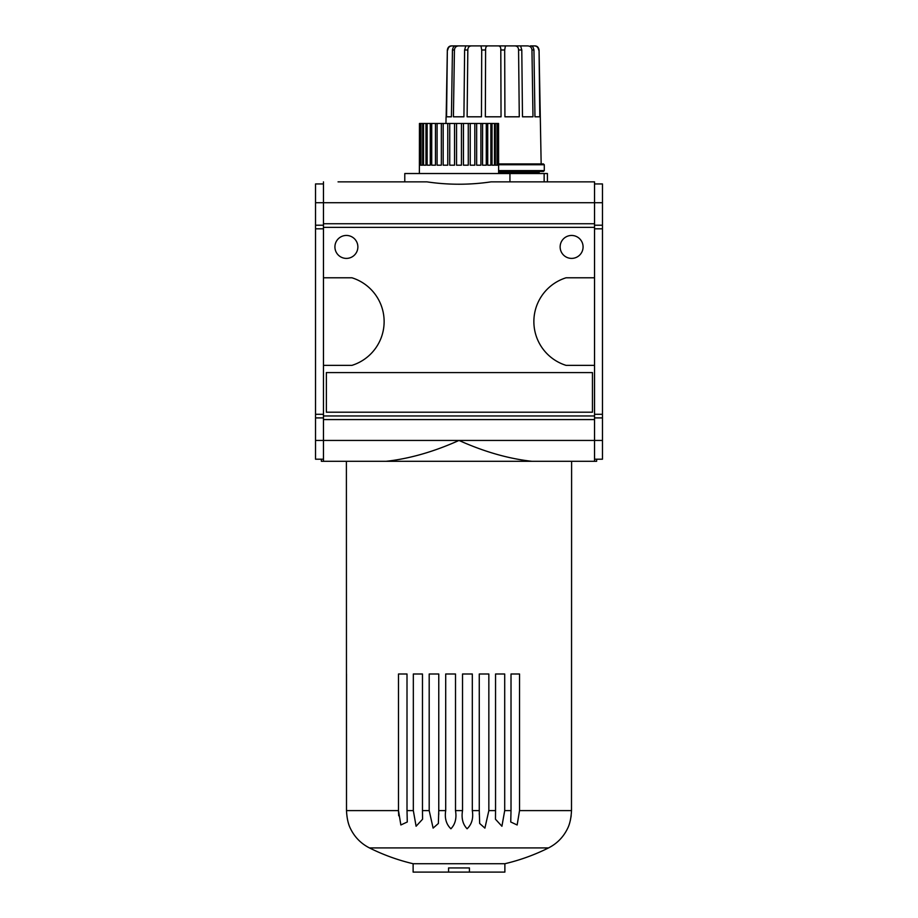 <?xml version="1.0" encoding="UTF-8"?>
<svg xmlns="http://www.w3.org/2000/svg" width="918" height="918" viewBox="0 0 918 918"><rect width="100%" height="100%" fill="white"/><g stroke="black" fill="none" stroke-linecap="round" stroke-linejoin="round"><path stroke-width="1.38" d="M498.623 170.599L544.294 170.599L544.294 164.758L543.456 163.932L541.161 163.932L539.061 49.997L539.818 116.804L534.964 116.804L533.943 49.997L531.958 49.997L532.991 116.804L522.48 116.804L521.791 49.997L518.578 49.997L519.278 116.804L504.923 116.804L504.682 49.997L500.803 49.997L501.044 116.804L485.347 116.804L485.599 49.997L481.709 49.997L481.468 116.804L467.124 116.804L467.824 49.997L464.611 49.997L463.923 116.804L453.412 116.804L454.433 49.997L452.448 49.997L451.426 116.804L446.573 116.804L447.341 49.997L446.159 116.804M455.902 45.9L452.184 45.9C449.682 45.957 448.202 47.323 447.754 49.997M452.448 49.997C452.964 47.334 453.928 45.969 455.328 45.9L458.977 45.9C456.246 45.957 454.731 47.323 454.433 49.997M518.578 49.997C518.486 47.334 517.201 45.969 514.711 45.9L505.416 45.9L504.682 49.997M538.648 49.997C538.2 47.334 536.72 45.969 534.207 45.9L531.063 45.9C532.463 45.957 533.427 47.323 533.943 49.997M532.555 45.9L534.976 45.9C537.202 45.957 538.568 47.323 539.061 49.997M531.063 45.9L530.489 45.9M447.341 49.997C447.823 47.334 449.189 45.969 451.426 45.9L452.184 45.9M596.631 459.207L596.631 461.295L321.369 461.295L321.369 459.207M594.543 365.364L594.543 277.787L566.062 277.787A45.877 45.877 0 0 0 566.062 365.364L594.543 365.364L594.543 461.295L346.396 461.295L346.499 810.605C346.889 818.259 348.243 824.318 350.561 828.782C348.232 824.295 346.878 818.236 346.499 810.605C346.889 818.259 348.243 824.318 350.561 828.782C348.232 824.295 346.878 818.236 346.499 810.605L346.499 673.996M531.832 461.295C508.457 458.713 484.188 451.759 459 440.445L323.457 440.445L323.457 461.295M338.054 181.867L426.973 181.867C448.317 185.011 469.672 185.011 491.027 181.867L594.543 181.867L594.543 277.787M356.115 181.867L404.781 181.867L404.781 173.525L547.415 173.525L547.415 181.867L594.543 181.867M592.454 372.582L326.372 372.582L326.372 412.205L592.454 412.205L592.454 372.582M334.921 246.919A11.464 11.464 0 0 1 352.133 236.993A11.464 11.464 0 0 1 352.133 256.856A11.464 11.464 0 0 1 334.921 246.919M560.141 246.919A11.464 11.464 0 0 1 577.342 236.993A11.464 11.464 0 0 1 577.342 256.856A11.464 11.464 0 0 1 560.141 246.919M323.457 277.787L323.457 365.364L351.938 365.364A45.877 45.877 0 0 0 351.938 277.787L323.457 277.787L323.457 227.366L594.543 227.366M594.543 183.944L602.472 183.944L602.472 459.207L594.543 459.207M323.457 365.364L323.457 440.445L315.528 440.445L315.528 459.207L323.457 459.207M594.543 415.957L323.457 415.957M323.457 183.944L315.528 183.944L315.528 440.445M602.472 225.208L594.543 225.208M602.472 417.908L594.543 417.908M602.472 414.293L594.543 414.293M602.472 228.823L594.543 228.823M323.457 181.867L323.457 227.366M594.543 223.751L323.457 223.751M323.457 225.208L315.528 225.208M498.623 173.525L498.543 123.471L419.457 123.471L419.377 173.525M486.288 123.471L486.288 165.183L482.547 165.183L482.593 123.471M497.522 123.471L497.522 165.183L498.371 165.183L498.371 123.471M495.33 123.471L495.33 165.183L496.994 165.183L496.994 123.471M492.025 123.471L492.025 165.183L494.469 165.183L494.469 123.471M487.722 123.471L487.722 165.183L490.866 165.183L490.866 123.471M476.66 123.471L476.66 165.183L480.894 165.183L480.894 123.471M470.234 123.471L470.234 165.183L474.824 165.183L474.824 123.471M463.464 123.471L463.464 165.183L468.272 165.183L468.272 123.471M456.556 123.471L456.556 165.183L461.444 165.183L461.444 123.471M449.728 123.471L449.728 165.183L454.536 165.183L454.536 123.471M443.176 123.471L443.176 165.183L447.766 165.183L447.766 123.471M437.106 123.471L437.106 165.183L441.34 165.183L441.34 123.471M431.712 123.471L431.712 165.183L435.453 165.183L435.453 123.471M427.134 123.471L427.134 165.183L430.278 165.183L430.278 123.471M423.531 123.471L423.531 165.183L425.975 165.183L425.975 123.471M421.006 123.471L421.006 165.183L422.67 165.183L422.67 123.471M419.629 123.471L419.629 165.183L420.478 165.183L420.478 123.471M531.958 49.997C531.671 47.334 530.156 45.969 527.414 45.9L458.977 45.9M505.416 45.9L471.691 45.9C469.201 45.957 467.916 47.323 467.824 49.997M521.791 49.997L520.609 45.9L514.711 45.9M534.976 45.9L534.207 45.9M543.456 163.932L498.543 163.932M544.294 170.599L543.456 171.436L498.623 171.436M488.112 45.9C486.31 45.957 485.473 47.323 485.599 49.997M500.803 49.997C500.93 47.334 500.092 45.969 498.29 45.9M481.709 49.997L480.975 45.9M464.611 49.997L465.782 45.9M323.457 417.908L315.528 417.908M323.457 414.293L315.528 414.293M323.457 228.823L315.528 228.823M386.168 461.295C409.543 458.713 433.812 451.759 459 440.445L602.472 440.445M594.543 419.572L323.457 419.572M571.191 815.735L570.262 820.761M571.604 461.295L571.501 810.605C571.111 818.259 569.757 824.318 567.439 828.782C569.768 824.295 571.122 818.236 571.501 810.605L519.531 810.605L517.155 824.984L510.741 821.989L511.016 810.605L504.705 810.605L501.916 826.257L495.468 819.212L495.548 810.605L488.846 810.605L484.899 828.116L479.666 823.469L479.265 810.605L472.322 810.605C473.527 818.259 471.795 824.318 467.101 828.782C462.798 824.295 461.272 818.236 462.523 810.605L455.512 810.605C456.774 818.259 455.236 824.318 450.899 828.782C446.24 824.295 444.507 818.236 445.7 810.605L438.77 810.605L438.368 823.48L433.112 828.093L429.188 810.605L422.475 810.605L422.567 819.212L416.095 826.234L413.329 810.605L407.007 810.605L407.282 821.989L400.856 824.972L398.492 810.605L398.71 815.769M511.016 810.605L511.016 673.996L519.531 673.996L519.531 810.605M495.548 810.605L495.548 673.996L504.705 673.996L504.705 810.605M462.523 810.605L462.523 673.996L472.322 673.996L472.322 810.605M445.7 810.605L445.7 673.996L455.512 673.996L455.512 810.605M429.188 810.605L429.188 673.996L438.77 673.996L438.77 810.605M346.499 810.605L398.492 810.605L398.492 673.996L407.007 673.996L407.007 810.605M479.265 810.605L479.265 673.996L488.846 673.996L488.846 810.605M422.475 810.605L422.475 673.996L413.329 673.996L413.329 810.605M448.569 867.935L469.431 867.935L448.569 867.935L448.569 872.1L413.123 872.1L413.123 863.723L504.877 863.723A200.193 200.193 0 0 0 548.562 847.911L369.438 847.911A200.193 200.193 0 0 0 413.123 863.723M504.877 863.723L504.877 872.1L469.431 872.1L469.431 867.935M448.569 872.1L469.431 872.1M509.938 173.525L509.938 181.867M602.472 202.717L315.528 202.717M544.144 173.525L544.144 181.867M544.294 164.758L498.543 164.758M539.073 173.525L539.073 172.274L498.623 172.274M446.068 116.804L445.953 123.471M539.073 172.274L539.91 171.436M438.77 814.404L438.77 813.417M350.561 828.782C354.75 837.239 361.038 843.608 369.438 847.911M567.439 828.782C563.25 837.239 556.962 843.608 548.562 847.911M479.265 814.415L479.265 813.428"/></g></svg>
